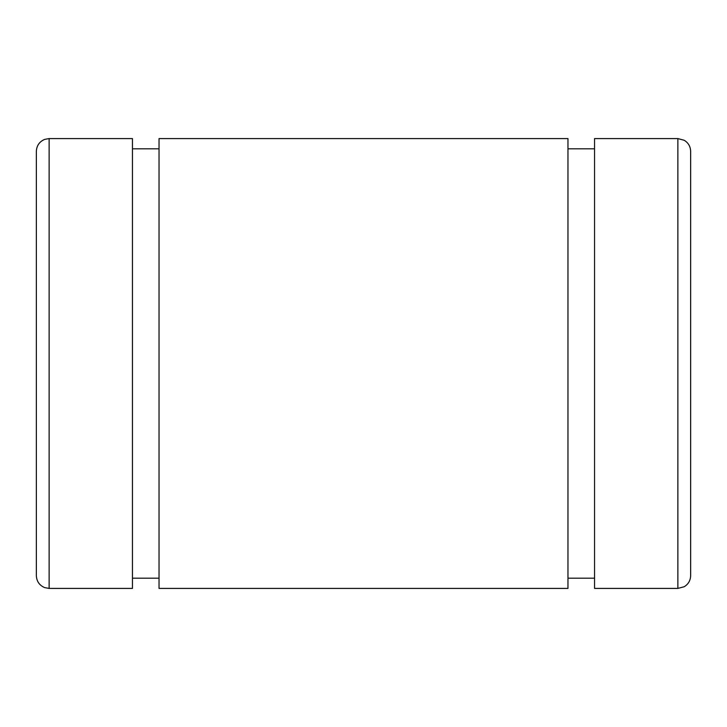 <?xml version="1.0" encoding="UTF-8"?>
<svg xmlns="http://www.w3.org/2000/svg" width="727" height="727" viewBox="0 0 727 727"><rect width="100%" height="100%" fill="white"/><g stroke="black" fill="none" stroke-linecap="round" stroke-linejoin="round"><path stroke-width="1.09" d="M36.35 151.361L36.35 575.639C36.632 581.373 39.422 585.371 44.711 587.625L49.127 588.416L49.127 138.584L44.711 139.375C39.422 141.629 36.632 145.627 36.35 151.361M690.65 363.5L690.65 228.042M677.873 138.584L684.198 140.266C688.342 142.81 690.486 146.509 690.65 151.361L690.65 575.639C690.486 580.491 688.342 584.19 684.198 586.734L677.873 588.416L594.55 588.416L594.55 138.584L677.873 138.584L677.873 588.416M567.969 138.584L567.969 588.416L159.031 588.416L159.031 138.584L567.969 138.584M49.127 138.584L132.45 138.584L132.45 588.416L49.127 588.416M594.55 148.808L567.969 148.808M594.55 578.192L567.969 578.192M159.031 148.808L132.45 148.808M159.031 578.192L132.45 578.192"/></g></svg>

